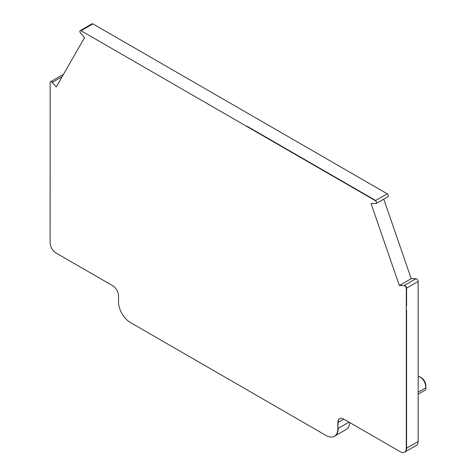 <?xml version="1.0" encoding="UTF-8"?>
<svg xmlns="http://www.w3.org/2000/svg" width="476" height="476" viewBox="0 0 476 476"><rect width="100%" height="100%" fill="white"/><g stroke="black" fill="none" stroke-linecap="round" stroke-linejoin="round"><path stroke-width="0.71" d="M383.763 199.105L411.216 278.686L416.006 278.698A2.1 1.214 -120 0 1 418.154 281.471L418.154 441.502L406.575 448.19L406.575 310.53M406.575 310.87L406.873 310.697M406.278 288.325L406.278 448.356A8.395 4.849 -120 0 1 404.54 452.2A8.395 4.849 -120 0 1 400.34 451.783L343.809 419.142A8.395 4.849 -120 0 0 339.608 418.725A8.395 4.849 -120 0 0 337.871 422.575L337.871 428.59A16.791 9.693 -120 0 1 334.39 436.272A16.791 9.693 -120 0 1 326 435.445L130.394 322.508A16.791 9.693 -120 0 1 118.518 301.951L118.518 295.929A8.395 4.849 -120 0 0 112.58 285.648L56.067 253.018A8.395 4.849 -120 0 1 50.129 242.784L50.158 83.068A2.1 1.214 -120 0 1 50.563 81.753A2.1 1.214 -120 0 1 52.277 82.419L56.245 86.989L84.538 37.663L80.515 33.028A1.678 0.97 -120 0 1 80.2 30.654A1.678 0.97 -120 0 1 81.045 30.738L375.344 200.652A1.678 0.97 -120 0 1 376.445 202.133A1.678 0.97 -120 0 1 376.189 203.478A1.678 0.97 -120 0 1 375.873 203.555L371.054 203.544L399.346 285.535L404.13 285.552A2.1 1.214 -120 0 1 406.278 288.325L406.575 288.153A2.1 1.214 -120 0 0 404.433 285.38L404.13 285.552M404.677 452.117A8.395 4.849 -120 0 0 404.838 452.027L416.411 445.346A8.395 4.849 -120 0 0 418.154 441.502M387.75 196.701A1.678 0.97 -120 0 0 388.059 196.624A1.678 0.97 -120 0 0 388.315 195.279A1.678 0.97 -120 0 0 387.22 193.797L375.344 200.652M334.545 436.183A16.791 9.693 -120 0 0 334.688 436.105L346.266 429.417A16.791 9.693 -120 0 0 349.717 422.557M63.195 74.869A2.1 1.214 -120 0 0 62.439 74.899L50.861 81.58A2.1 1.214 -120 0 0 50.724 81.688M387.22 193.797L92.915 23.883A1.678 0.97 -120 0 0 92.076 23.8L80.498 30.482A1.678 0.97 -120 0 0 80.367 30.589M411.216 278.686L399.346 285.535M419.279 393.527L425.8 389.761L425.871 385.798A6.718 3.879 -120 0 0 421.082 377.51L419.296 376.552C423.563 379.098 425.728 382.853 425.8 387.821L425.8 389.761L425.122 390.153M418.154 281.471L406.575 288.153L406.575 306.074M404.54 452.2L404.838 452.027A8.395 4.849 -120 0 0 406.575 448.19L406.278 448.356M416.006 278.698L404.433 285.38M343.803 419.142L337.871 422.575M339.745 418.654A8.395 4.849 -120 0 0 338.168 422.402L337.871 428.59M349.015 422.152L338.168 428.418A16.791 9.693 -120 0 1 334.688 436.105L334.39 436.272M62.13 76.731L52.574 82.247A2.1 1.214 -120 0 0 50.861 81.58L50.563 81.753M52.574 82.247L52.277 82.419M92.915 23.883L81.336 30.565A1.678 0.97 -120 0 0 80.498 30.482L80.2 30.654M246.532 126.283L246.83 126.11L375.641 200.479M81.045 30.738L176.501 85.847M418.154 377.212L419.296 376.552M418.154 394.176L425.8 389.761M418.154 392.236L425.8 387.821M388.059 196.624L376.189 203.478"/></g></svg>
